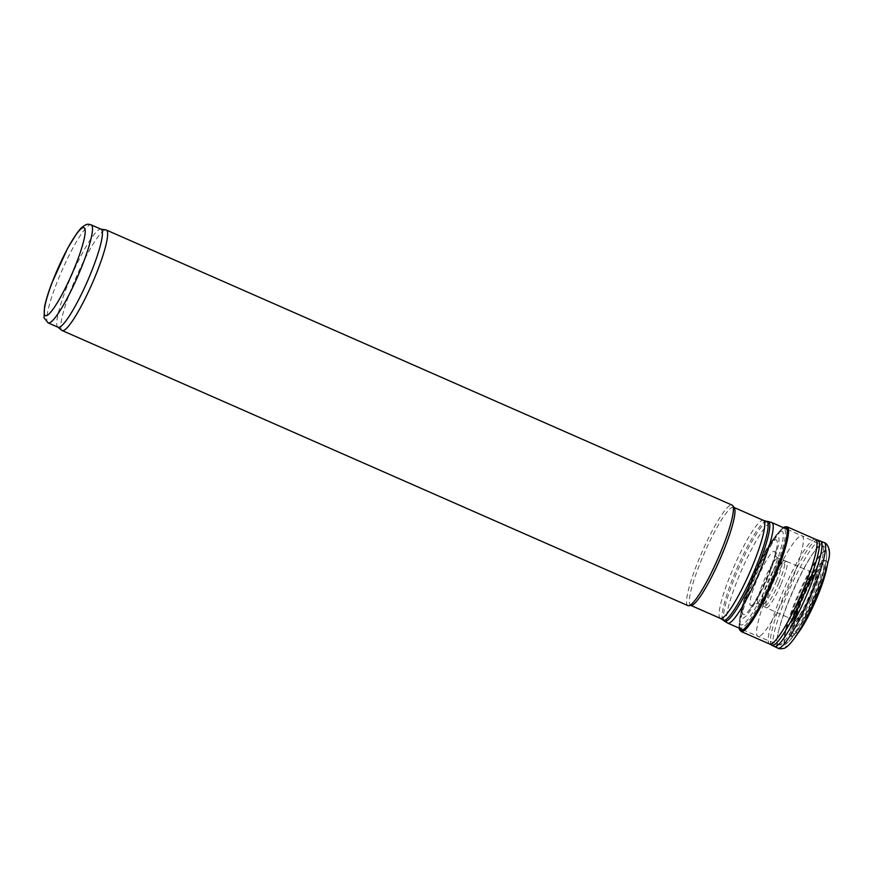 <?xml version="1.0" encoding="UTF-8"?>
<svg xmlns="http://www.w3.org/2000/svg" width="873" height="873" viewBox="0 0 873 873"><rect width="100%" height="100%" fill="white"/><g stroke="black" fill="none" stroke-linecap="round" stroke-linejoin="round"><path stroke-width="0.65" stroke-dasharray="4.37 3.27" d="M58.044 327.244A53.526 8.392 113.7 0 1 57.738 327.059A53.526 8.392 113.7 0 1 71.902 274.864A53.526 8.392 113.7 0 1 100.777 229.141A53.526 8.392 113.7 0 1 101.126 229.239M61.808 330.343A54.901 8.61 113.7 0 1 76.344 276.817A54.901 8.61 113.7 0 1 105.949 229.915M687.891 605.611A54.901 8.61 113.7 0 1 702.099 551.889A54.901 8.61 113.7 0 1 732.076 505.096M691.383 605.404A53.526 8.392 113.7 0 1 690.587 605.295A53.526 8.392 113.7 0 1 704.446 552.915A53.526 8.392 113.7 0 1 733.669 507.289A53.526 8.392 113.7 0 1 734.28 507.813M759.161 636.384A54.901 8.61 113.7 0 1 757.928 636.395A54.901 8.61 113.7 0 1 757.895 636.384A54.901 8.61 113.7 0 1 772.103 582.662A54.901 8.61 113.7 0 1 802.08 535.869A54.901 8.61 113.7 0 1 802.123 535.88A54.901 8.61 113.7 0 1 789.29 586.296A54.901 8.61 113.7 0 1 759.161 636.384M791.549 636.286A41.653 6.526 113.7 0 1 805.823 585.936A41.653 6.526 113.7 0 1 824.308 569.371A41.653 6.526 113.7 0 1 797.606 630.11A41.653 6.526 113.7 0 1 791.549 636.286M792.64 633.602A38.739 6.067 113.7 0 1 791.265 626.312A38.739 6.067 113.7 0 1 817.226 567.264A38.739 6.067 113.7 0 1 818.034 587.889A38.739 6.067 113.7 0 1 792.64 633.602M793.961 621.74A27.238 4.267 113.7 0 1 792.935 617.025A27.238 4.267 113.7 0 1 811.508 574.761A27.238 4.267 113.7 0 1 811.704 589.93A27.238 4.267 113.7 0 1 793.961 621.74M815.633 539.328A57.181 8.959 -66.3 0 0 815.48 539.274A57.181 8.959 -66.3 0 0 784.423 588.075A57.181 8.959 -66.3 0 0 769.462 643.958L769.539 643.99M783.878 527.336L783.452 527.608A56.69 8.883 -66.3 0 0 755.2 575.231A56.69 8.883 -66.3 0 0 739.224 628.244L739.311 628.746M770.139 571.051A44.785 7.017 -66.3 0 0 770.957 542.144A44.785 7.017 -66.3 0 0 741.483 609.212A44.785 7.017 -66.3 0 0 743.654 617.975A44.785 7.017 -66.3 0 0 770.139 571.051M769.102 571.815A40.747 6.384 -66.3 0 0 776.413 549.444A40.747 6.384 -66.3 0 0 757.884 566.37A40.747 6.384 -66.3 0 0 745.04 614.319A40.747 6.384 -66.3 0 0 750.54 608.295A40.747 6.384 -66.3 0 0 769.102 571.815M781.139 583.917A25.306 3.961 -66.3 0 0 786.693 561.426A25.306 3.961 -66.3 0 0 786.628 561.404A25.306 3.961 -66.3 0 0 772.889 583A25.306 3.961 -66.3 0 0 766.265 607.728A25.306 3.961 -66.3 0 0 766.33 607.761A25.306 3.961 -66.3 0 0 766.701 607.815A25.306 3.961 -66.3 0 0 781.139 583.917M809.293 599.806A26.343 4.125 -66.3 0 0 815.546 573.463A26.343 4.125 -66.3 0 0 815.207 573.659A26.343 4.125 -66.3 0 0 802.036 595.812A26.343 4.125 -66.3 0 0 794.616 620.496A26.343 4.125 -66.3 0 0 794.703 620.889A26.343 4.125 -66.3 0 0 795.085 621.511A26.343 4.125 -66.3 0 0 809.293 599.806M815.546 599.358A37.943 5.947 -66.3 0 0 825.323 568.858A37.943 5.947 -66.3 0 0 818.743 568.967A37.943 5.947 -66.3 0 0 793.546 626.29A37.943 5.947 -66.3 0 0 794.244 633.787A37.943 5.947 -66.3 0 0 815.546 599.358M826.338 569.927A41.893 6.569 -66.3 0 0 808.267 585.587A41.893 6.569 -66.3 0 0 792.859 637.432A41.893 6.569 -66.3 0 0 799.395 631.234M48.113 322.879A53.526 8.392 113.7 0 1 61.972 270.499A53.526 8.392 113.7 0 1 91.196 224.874M720.378 618.39A53.526 8.392 113.7 0 1 734.237 566.01A53.526 8.392 113.7 0 1 763.449 520.384M723.084 620.037A53.995 8.468 113.7 0 1 737.379 567.395A53.995 8.468 113.7 0 1 766.505 521.268M724.383 621.085A54.432 8.534 113.7 0 1 738.787 568.017A54.432 8.534 113.7 0 1 768.153 521.519M727.722 623.115A54.901 8.61 113.7 0 1 741.93 569.392A54.901 8.61 113.7 0 1 771.907 522.6M779.775 644.7A54.213 8.501 113.7 0 1 778.552 644.711A54.213 8.501 113.7 0 1 792.553 591.643A54.213 8.501 113.7 0 1 822.18 545.461A54.213 8.501 113.7 0 1 809.522 595.211A54.213 8.501 113.7 0 1 779.775 644.7M786.573 642.855A49.739 7.792 113.7 0 1 803.662 582.618A49.739 7.792 113.7 0 1 825.662 563.085A49.739 7.792 113.7 0 1 793.895 635.358A49.739 7.792 113.7 0 1 786.573 642.855M787.162 526.823A57.181 8.959 -66.3 0 0 755.942 575.558A57.181 8.959 -66.3 0 0 741.144 631.506M783.408 527.663A56.418 8.839 -66.3 0 0 780.615 530.129A56.418 8.839 -66.3 0 0 755.09 575.176A56.418 8.839 -66.3 0 0 739.158 624.446A56.418 8.839 -66.3 0 0 739.224 628.178M774.853 570.593A54.148 8.49 -66.3 0 0 779.109 531.733A54.148 8.49 -66.3 0 0 754.621 574.969A54.148 8.49 -66.3 0 0 739.322 622.253A54.148 8.49 -66.3 0 0 742.792 627.523A54.148 8.49 -66.3 0 0 774.853 570.593M773.282 570.68A51.212 8.032 -66.3 0 0 774.144 537.812A51.212 8.032 -66.3 0 0 740.435 614.494A51.212 8.032 -66.3 0 0 742.978 624.49A51.212 8.032 -66.3 0 0 773.282 570.68M768.807 575.427A29.54 4.627 -66.3 0 0 774.504 558.196A29.54 4.627 -66.3 0 0 761.256 570.113A29.54 4.627 -66.3 0 0 751.522 605.404A29.54 4.627 -66.3 0 0 755.702 600.962A29.54 4.627 -66.3 0 0 768.807 575.427M772.954 579.388A24.804 3.885 -66.3 0 0 778.061 558.185A24.804 3.885 -66.3 0 0 764.53 579.323A24.804 3.885 -66.3 0 0 758.102 603.603A24.804 3.885 -66.3 0 0 758.626 603.614A24.804 3.885 -66.3 0 0 772.954 579.388M776.424 581.374A24.837 3.896 -66.3 0 0 781.695 559.746A24.837 3.896 -66.3 0 0 768.142 580.916A24.837 3.896 -66.3 0 0 761.714 605.218A24.837 3.896 -66.3 0 0 762.162 605.262A24.837 3.896 -66.3 0 0 776.424 581.374M778.869 582.717A25.001 3.918 -66.3 0 0 784.227 560.684A25.001 3.918 -66.3 0 0 770.641 582.018A25.001 3.918 -66.3 0 0 764.104 606.451A25.001 3.918 -66.3 0 0 764.573 606.528A25.001 3.918 -66.3 0 0 778.869 582.717M808.387 599.456A25.852 4.049 -66.3 0 0 815.382 573.452A25.852 4.049 -66.3 0 0 801.469 595.08A25.852 4.049 -66.3 0 0 794.452 620.703A25.852 4.049 -66.3 0 0 794.572 620.768A25.852 4.049 -66.3 0 0 808.387 599.456M809.5 599.827A26.605 4.169 -66.3 0 0 814.291 574.499A26.605 4.169 -66.3 0 0 802.134 595.866A26.605 4.169 -66.3 0 0 794.616 619.263A26.605 4.169 -66.3 0 0 795.128 621.827A26.605 4.169 -66.3 0 0 809.5 599.827M810.831 599.827A28.798 4.518 -66.3 0 0 815.764 572.961A28.798 4.518 -66.3 0 0 802.625 596.073A28.798 4.518 -66.3 0 0 794.474 621.38A28.798 4.518 -66.3 0 0 795.117 624.228A28.798 4.518 -66.3 0 0 810.831 599.827M812.403 599.729A31.657 4.965 -66.3 0 0 821.024 573.474A31.657 4.965 -66.3 0 0 815.633 573.146A31.657 4.965 -66.3 0 0 794.528 621.161A31.657 4.965 -66.3 0 0 794.932 627.272A31.657 4.965 -66.3 0 0 812.403 599.729M828.171 561.361A52.937 8.293 -66.3 0 0 804.928 581.833A52.937 8.293 -66.3 0 0 786.387 646.358A52.937 8.293 -66.3 0 0 794.321 638.37M824.243 542.613A57.64 9.036 -66.3 0 0 792.782 591.752A57.64 9.036 -66.3 0 0 777.854 648.159M820.62 541.031A57.629 9.036 -66.3 0 0 789.17 590.159A57.629 9.036 -66.3 0 0 774.242 646.544M817.881 540.016A57.476 9.003 -66.3 0 0 786.66 589.057A57.476 9.003 -66.3 0 0 771.634 645.223M742.77 629.739L757.895 636.384M787.14 529.3L802.08 535.869M797.606 630.11L793.895 635.358C788.319 642.342 784.925 645.507 783.714 644.874L778.552 644.711L757.928 636.395M824.308 569.371L825.662 563.085C828.935 547.84 823.392 546.018 822.18 545.461L802.123 535.88M792.935 617.025L791.265 626.312M811.508 574.761L817.226 567.264M784.238 527.15L779.109 531.733L770.957 542.144M739.409 629.127L739.322 622.253L741.483 609.212M776.413 549.444L775.006 554.595C774.515 555.064 775.53 556.265 778.061 558.185L786.628 561.404M750.54 608.295L755.702 600.962L753.388 603.778L758.102 603.603L766.265 607.728M794.616 620.496L766.33 607.761M786.693 561.426L815.207 573.659M815.546 573.463L818.754 568.967M794.703 620.889L793.546 626.29"/><path stroke-width="1.31" d="M91.196 224.874L101.126 229.239A53.526 8.392 113.7 0 1 88.708 278.28A53.526 8.392 113.7 0 1 59.288 327.244A53.526 8.392 113.7 0 1 58.044 327.244L48.113 322.879L44.043 317.794L44.588 306.554C45.909 300.257 48.255 292.597 51.638 283.594L67.603 248.347L77.108 232.873L80.894 228.3C87.136 222.921 88.129 224.197 91.196 224.874A53.526 8.392 113.7 0 1 78.788 273.915A53.526 8.392 113.7 0 1 49.357 322.879A53.526 8.392 113.7 0 1 48.113 322.879M100.962 229.163L105.949 229.915A54.901 8.61 113.7 0 1 106.31 230.014A54.901 8.61 113.7 0 1 93.575 280.309A54.901 8.61 113.7 0 1 63.402 330.54A54.901 8.61 113.7 0 1 62.125 330.54A54.901 8.61 113.7 0 1 61.808 330.343L57.88 327.168M106.31 230.014L732.076 505.096A54.901 8.61 113.7 0 1 732.698 505.62A54.901 8.61 113.7 0 1 718.348 557.694A54.901 8.61 113.7 0 1 689.157 605.611A54.901 8.61 113.7 0 1 688.699 605.72A54.901 8.61 113.7 0 1 687.891 605.611L62.125 330.54M732.698 505.62L734.28 507.813A53.526 8.392 113.7 0 1 720.29 558.589A53.526 8.392 113.7 0 1 691.831 605.305A53.526 8.392 113.7 0 1 691.383 605.404L688.699 605.72M794.321 638.37L799.395 631.234A41.893 6.569 -66.3 0 0 816.582 598.594A41.893 6.569 -66.3 0 0 826.338 569.927L828.171 561.361A52.937 8.293 -66.3 0 1 816.877 594.993A52.937 8.293 -66.3 0 1 794.321 638.37C789.618 644.82 785.973 648.192 783.408 648.475C780.506 648.923 778.651 648.814 777.854 648.159L769.462 643.958A57.181 8.959 -66.3 0 0 769.604 644.023A57.181 8.959 -66.3 0 0 771.197 643.936A57.181 8.959 -66.3 0 0 804.557 586.503A57.181 8.959 -66.3 0 0 815.633 539.328L787.162 526.823L783.452 527.608A56.69 8.883 -66.3 0 1 784.238 527.15L783.387 527.652A56.418 8.839 -66.3 0 1 776.184 570.582A56.418 8.839 -66.3 0 1 742.77 629.935A56.418 8.839 -66.3 0 1 739.224 628.178L739.409 629.127A56.69 8.883 -66.3 0 0 742.825 630.241A56.69 8.883 -66.3 0 0 776.392 570.615A56.69 8.883 -66.3 0 0 784.238 527.15M769.604 644.023L741.144 631.506L739.224 628.244A56.69 8.883 -66.3 0 0 739.409 629.127M46.476 315.677A48.037 7.53 113.7 0 1 65.617 252.275A48.037 7.53 113.7 0 1 81.986 247.135A48.037 7.53 113.7 0 1 46.476 315.677M734.018 507.453L763.449 520.384A53.526 8.392 113.7 0 1 751.042 569.425A53.526 8.392 113.7 0 1 721.611 618.39A53.526 8.392 113.7 0 1 720.378 618.39L690.947 605.458M763.449 520.384L766.505 521.268A53.995 8.468 113.7 0 1 754.774 569.785A53.995 8.468 113.7 0 1 724.645 620.234A53.995 8.468 113.7 0 1 723.084 620.037L720.378 618.39M766.505 521.268L768.153 521.519A54.432 8.534 113.7 0 1 756.334 570.418A54.432 8.534 113.7 0 1 725.954 621.281A54.432 8.534 113.7 0 1 724.383 621.085L723.084 620.037M768.153 521.519L771.907 522.6A54.901 8.61 113.7 0 1 759.172 572.895A54.901 8.61 113.7 0 1 728.988 623.126A54.901 8.61 113.7 0 1 727.722 623.115L724.383 621.085M741.144 631.506A57.181 8.959 -66.3 0 0 743.447 631.059A57.181 8.959 -66.3 0 0 777.297 570.964A57.181 8.959 -66.3 0 0 787.162 526.823M777.854 648.159A57.64 9.036 -66.3 0 0 779.273 648.137A57.64 9.036 -66.3 0 0 812.73 591.021A57.64 9.036 -66.3 0 0 824.243 542.613L815.48 539.274M774.242 646.544A57.629 9.036 -66.3 0 0 775.737 646.5A57.629 9.036 -66.3 0 0 809.26 589.046A57.629 9.036 -66.3 0 0 820.62 541.031M771.634 645.223A57.476 9.003 -66.3 0 0 773.336 645.234A57.476 9.003 -66.3 0 0 806.816 587.693A57.476 9.003 -66.3 0 0 817.881 540.016M727.722 623.115L742.77 629.739M771.907 522.6L787.14 529.3M828.171 561.361C832.111 549.041 826.295 542.842 824.243 542.613"/></g></svg>
